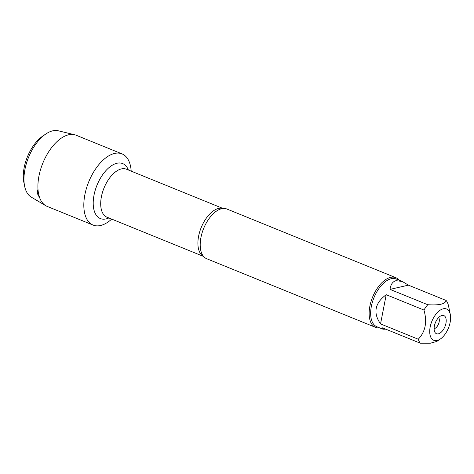 <?xml version="1.0" encoding="UTF-8"?>
<svg xmlns="http://www.w3.org/2000/svg" width="474" height="474" viewBox="0 0 474 474"><rect width="100%" height="100%" fill="white"/><g stroke="black" fill="none" stroke-linecap="round" stroke-linejoin="round"><path stroke-width="0.71" d="M395.802 277.675L226.862 209.01A26.828 14.179 112.1 0 0 221.719 208.696A26.828 14.179 112.1 0 0 221.654 208.708A26.828 14.179 112.1 0 0 203.607 228.581A26.828 14.179 112.1 0 0 202.754 255.356A26.828 14.179 112.1 0 0 206.664 258.715L375.598 327.38A26.828 14.179 -67.9 0 1 372.57 297.186A26.828 14.179 -67.9 0 1 395.802 277.675A26.828 14.179 -67.9 0 1 399.072 280.164M100.541 225.5A38.424 20.305 -67.9 0 1 84.165 199.258A38.424 20.305 -67.9 0 1 108.593 155.94A38.424 20.305 -67.9 0 1 131.191 171.15A38.424 20.305 -67.9 0 0 122.014 153.878A38.424 20.305 -67.9 0 0 114.548 153.446A38.424 20.305 -67.9 0 0 86.469 188.255A38.424 20.305 -67.9 0 0 93.076 225.067A38.424 20.305 -67.9 0 0 111.704 219.101A38.424 20.305 -67.9 0 1 100.541 225.5M379.68 327.878A26.828 14.179 -67.9 0 1 375.598 327.38M438.379 333.832A9.782 5.173 -67.9 0 1 435.002 332.416A9.782 5.173 -67.9 0 1 435.369 322.711A9.782 5.173 -67.9 0 1 441.875 315.5A9.782 5.173 -67.9 0 1 445.945 323.274A9.782 5.173 -67.9 0 1 438.379 333.832M443.243 308.799A16.916 8.941 112.1 0 0 429.817 329.43A16.916 8.941 112.1 0 0 440.328 339.023A16.916 8.941 112.1 0 0 443.741 335.9A16.916 8.941 112.1 0 0 450.3 314.487A16.916 8.941 112.1 0 0 443.243 308.799M386.215 294.698C374.798 303.164 372.902 312.899 380.539 323.896L386.215 294.698L423.94 310.037C427.358 321.929 425.468 331.658 418.269 339.23A25.756 13.61 112.1 0 0 420.284 343.194L430.309 343.217L436.696 341.487L440.328 339.023M380.539 323.896L418.269 339.23M420.284 343.194L382.554 327.86L382.933 329.199L385.759 329.163M448.979 308.005L448.155 304.438A25.756 13.61 112.1 0 0 446.135 300.475C445.317 304.047 439.191 305.463 427.761 304.723A25.756 13.61 112.1 0 0 423.94 310.037M408.404 285.141L402.325 281.485L396.057 280.679C392.691 281.532 390.683 284.436 390.031 289.389L408.404 285.141L446.135 300.475M390.031 289.389L427.761 304.723M382.933 329.199L376.848 326.728A25.756 13.61 -67.9 0 1 372.422 302.051A25.756 13.61 -67.9 0 1 391.24 278.718A25.756 13.61 -67.9 0 1 396.24 279.008L402.325 281.485M434.119 328.689A6.31 3.336 112.1 0 0 434.279 328.654A6.31 3.336 112.1 0 0 438.574 323.866A6.31 3.336 112.1 0 0 438.64 317.556M93.076 225.067L47.157 206.403A38.424 20.305 -67.9 0 1 45.711 205.686A38.424 20.305 -67.9 0 1 41.001 168.152A38.424 20.305 -67.9 0 1 68.629 134.788A38.424 20.305 -67.9 0 1 74.554 134.723A38.424 20.305 -67.9 0 1 76.089 135.214L122.014 153.878M74.554 134.723L58.225 130.783A35.917 18.978 112.1 0 0 52.679 130.842A35.917 18.978 112.1 0 0 45.777 134.024A35.917 18.978 112.1 0 0 24.607 186.11A35.917 18.978 112.1 0 0 31.26 197.119L45.711 205.686M24.607 186.11L23.866 182.449A31.942 16.88 -67.9 0 1 42.69 136.133L45.777 134.024M37.979 189.126L37.185 193.191L39.911 198.375M203.512 256.381A25.88 13.675 -67.9 0 1 201.207 227.544A25.88 13.675 -67.9 0 1 222.981 208.489M223.047 208.483L126.422 169.212A25.88 13.675 112.1 0 0 104.007 188.036A25.88 13.675 112.1 0 0 106.934 217.163L203.559 256.434M108.878 217.951A29.666 15.678 -67.9 0 1 106.111 218.905A29.666 15.678 -67.9 0 1 97.905 183.083A29.666 15.678 -67.9 0 1 128.365 170M450.3 314.487L448.985 308.005"/></g></svg>
